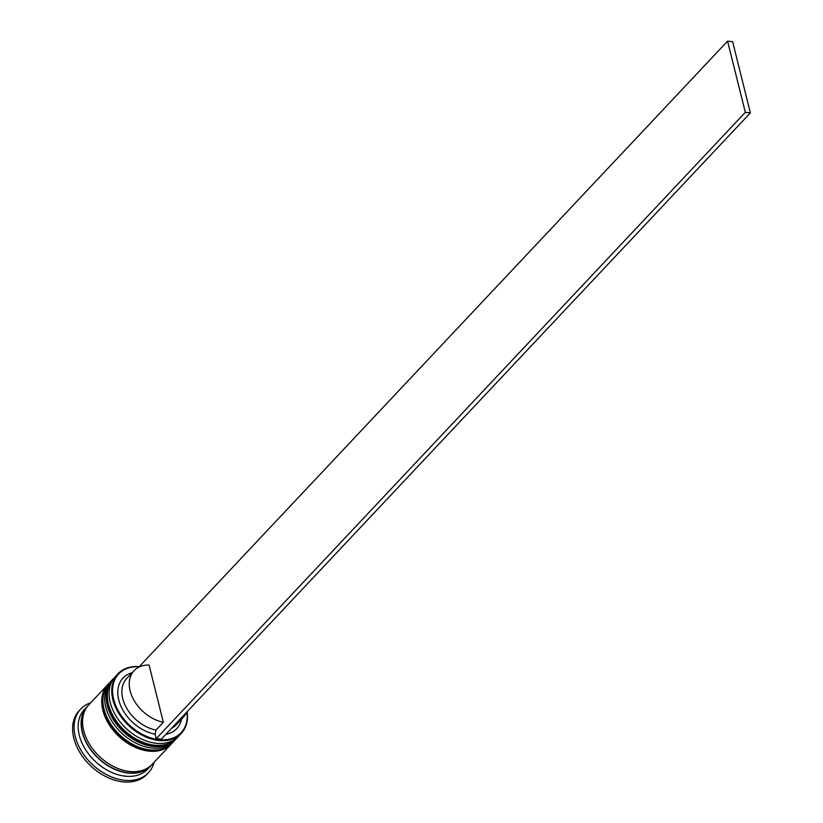 <?xml version="1.0" encoding="UTF-8"?>
<svg xmlns="http://www.w3.org/2000/svg" width="823" height="823" viewBox="0 0 823 823"><rect width="100%" height="100%" fill="white"/><g stroke="black" fill="none" stroke-linecap="round" stroke-linejoin="round"><path stroke-width="1.23" d="M139.097 666.805A42.878 29.895 43.2 0 0 113.913 700.27A42.878 29.895 43.2 0 0 158.973 739.661A42.878 29.895 43.2 0 0 187.006 711.854M187.15 711.7A43.475 30.307 -136.8 0 1 181.286 733.406A43.475 30.307 -136.8 0 1 158.808 740.474A43.475 30.307 -136.8 0 1 118.749 713.335A43.475 30.307 -136.8 0 1 117.946 673.831A43.475 30.307 -136.8 0 1 139.252 666.64M134.149 734.846L133.799 734.61A41.675 29.052 -136.8 0 1 119.644 721.298L119.386 720.958A43.475 30.307 43.2 0 0 134.149 734.846A43.475 30.307 43.2 0 0 156.154 743.292A43.475 30.307 43.2 0 0 178.632 736.225L181.286 733.406M117.946 673.831L115.292 676.65A43.475 30.307 43.2 0 0 119.386 720.958M129.736 739.548L129.376 739.311A41.675 29.052 -136.8 0 1 115.23 725.999L114.973 725.66A43.475 30.307 43.2 0 0 129.736 739.548A43.475 30.307 43.2 0 0 151.741 747.994A43.475 30.307 43.2 0 0 174.209 740.916L175.69 739.352A43.475 30.307 -136.8 0 1 153.212 746.43A43.475 30.307 -136.8 0 1 113.152 719.281A43.475 30.307 -136.8 0 1 112.35 679.777A43.475 30.307 -136.8 0 1 112.792 679.325M112.35 679.777L110.879 681.341A43.475 30.307 43.2 0 0 114.973 725.66M151.37 765.164A43.475 30.307 -136.8 0 1 150.65 765.966L147.708 769.104A43.475 30.307 -136.8 0 1 125.23 776.171A43.475 30.307 -136.8 0 1 85.17 749.033A43.475 30.307 -136.8 0 1 84.368 709.529L87.31 706.401A43.475 30.307 -136.8 0 1 88.071 705.63M154.076 762.324A46.469 32.395 -136.8 0 1 148.418 772.715A46.469 32.395 -136.8 0 1 124.386 780.286A46.469 32.395 -136.8 0 1 81.57 751.265A46.469 32.395 -136.8 0 1 80.716 709.035A46.469 32.395 -136.8 0 1 90.736 702.76M171.698 743.581A43.475 30.307 -136.8 0 1 171.266 744.043A43.475 30.307 -136.8 0 1 148.788 751.121A43.475 30.307 -136.8 0 1 108.729 723.983A43.475 30.307 -136.8 0 1 107.936 684.479A43.475 30.307 -136.8 0 1 108.379 684.016M171.266 744.043L152.121 764.402A43.475 30.307 -136.8 0 1 129.643 771.48A43.475 30.307 -136.8 0 1 89.584 744.331A43.475 30.307 -136.8 0 1 88.791 704.827L107.936 684.479M150.65 765.966A43.475 30.307 -136.8 0 1 128.172 773.044A43.475 30.307 -136.8 0 1 88.112 745.905A43.475 30.307 -136.8 0 1 87.31 706.401M148.418 772.715L146.947 774.289A46.469 32.395 -136.8 0 1 122.915 781.85A46.469 32.395 -136.8 0 1 80.088 752.839A46.469 32.395 -136.8 0 1 79.245 710.609L80.716 709.035M156.247 738.622L161.318 739.167L750.381 112.885L732.635 41.695L727.563 41.15L745.319 112.329L156.247 738.622L155.146 734.198A36.881 25.708 -136.8 0 1 120.004 703.984A36.881 25.708 -136.8 0 1 132.184 672.689M181.544 719.117A36.881 25.708 -136.8 0 1 165.886 734.311M163.345 722.244A33.877 23.62 -136.8 0 1 133.954 700.239A33.877 23.62 -136.8 0 1 134.067 670.694A33.877 23.62 -136.8 0 1 149.076 665.025L163.345 722.244L155.979 730.073L155.146 734.198M155.979 730.073A33.877 23.62 -136.8 0 1 126.588 708.068A33.877 23.62 -136.8 0 1 126.701 678.522L134.067 670.694M186.595 712.286A33.877 23.62 -136.8 0 1 183.426 717.121L176.06 724.95A33.877 23.62 -136.8 0 1 171.431 728.406M183.426 717.121A33.877 23.62 -136.8 0 1 178.797 720.588M138.696 667.237L727.563 41.15M750.381 112.885L745.319 112.329M119.52 721.133A41.675 29.052 43.2 0 0 133.974 734.723M177.727 737.12L176.863 738.097A43.475 30.307 -136.8 0 1 154.385 745.175A43.475 30.307 -136.8 0 1 114.325 718.037A43.475 30.307 -136.8 0 1 113.533 678.522L113.235 678.841A43.475 30.307 43.2 0 0 114.027 718.345A43.475 30.307 43.2 0 0 154.096 745.484A43.475 30.307 43.2 0 0 176.564 738.416A43.475 30.307 43.2 0 0 176.719 738.252M113.379 678.687A43.475 30.307 43.2 0 0 113.235 678.841C93.225 697.348 121.814 743.951 153.52 745.751C163.17 746.687 170.855 744.239 176.564 738.416L176.863 738.097M115.097 725.824A41.675 29.052 43.2 0 0 129.55 739.424M173.314 741.821L172.449 742.799A43.475 30.307 -136.8 0 1 149.971 749.876A43.475 30.307 -136.8 0 1 109.912 722.728A43.475 30.307 -136.8 0 1 109.109 683.224L108.811 683.543A43.475 30.307 43.2 0 0 109.613 723.047A43.475 30.307 43.2 0 0 149.673 750.185A43.475 30.307 43.2 0 0 172.151 743.107A43.475 30.307 43.2 0 0 172.295 742.953M108.965 683.378A43.475 30.307 43.2 0 0 108.811 683.543C88.802 702.05 117.391 748.652 149.097 750.453C158.746 751.389 166.431 748.94 172.151 743.107L172.449 742.799M149.097 767.067A43.177 30.101 -136.8 0 1 128.11 772.787A43.177 30.101 -136.8 0 1 89.018 746.934A43.177 30.101 -136.8 0 1 86.322 708.017M114.448 677.607L113.533 678.522M110.035 682.298L109.109 683.224"/></g></svg>

